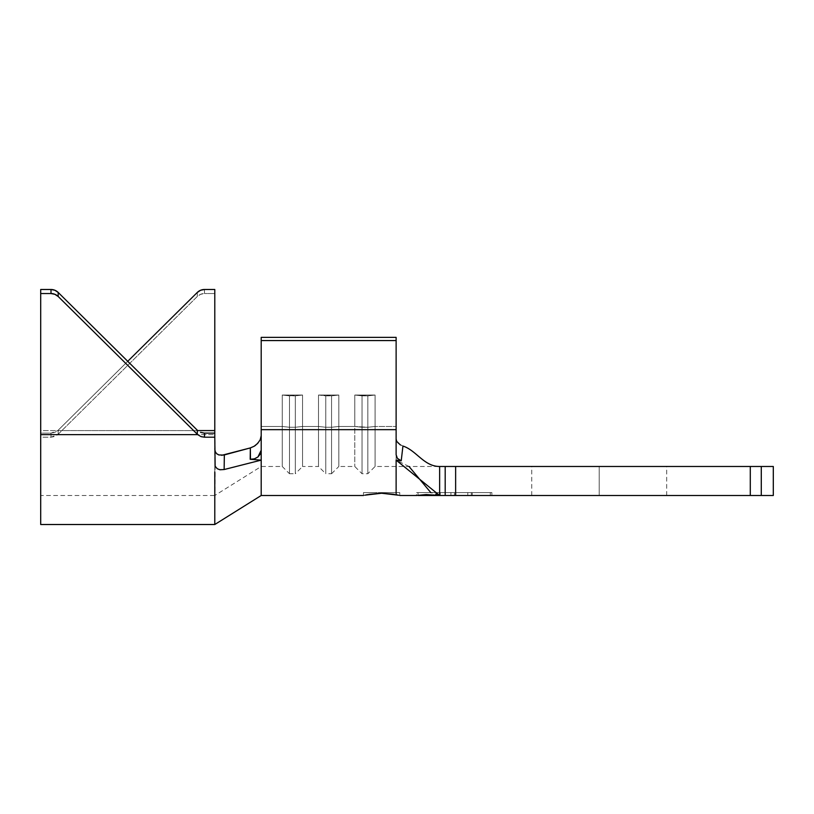 <?xml version="1.0" encoding="UTF-8"?>
<svg xmlns="http://www.w3.org/2000/svg" width="814" height="814" viewBox="0 0 814 814"><rect width="100%" height="100%" fill="white"/><g stroke="black" fill="none" stroke-linecap="round" stroke-linejoin="round"><path stroke-width="0.61" stroke-dasharray="4.07 3.05" d="M381.613 492.592L399.745 492.592L363.482 492.592L381.613 492.592L381.613 493.233L381.613 492.592L381.613 493.233L367.663 494.576M363.593 495.461L365.954 494.922M751.963 495.492L531.756 495.492L599.216 495.492L599.216 466.483L599.216 495.492L455.637 495.492L455.637 466.483L599.216 466.483L531.756 466.483L599.216 466.483L599.216 495.492L599.216 466.483L750.294 466.483L750.294 495.492L445.197 495.492L445.197 466.483L439.641 466.483L439.641 495.492L436.711 495.492L490.282 495.492L439.641 495.492L472.283 495.492L439.641 495.492L426.231 494.546L416.432 495.492L416.432 492.592L472.283 492.592L472.283 495.492L491.87 495.492L472.283 495.492L491.87 495.492L491.87 492.592L472.283 492.592L491.87 492.592L491.87 495.492L472.283 495.492L472.283 492.592L472.283 495.492L439.641 495.492L430.799 492.592M375.081 395.044L354.772 395.044L354.772 426.465L338.817 426.465L338.817 395.044L318.508 395.044L318.508 426.465L302.554 426.465L302.554 395.044L282.244 395.044L282.244 426.465L261.202 426.465L261.202 337.362L261.202 426.465L282.244 426.465L261.202 426.465L261.202 444.983L261.202 337.362L261.202 436.07L261.202 426.465L282.244 426.465L282.244 466.483L282.244 395.044L302.554 395.044L302.554 426.465L318.508 426.465L302.554 426.465L302.554 466.483L302.554 426.465L318.508 426.465L318.508 466.483L318.508 395.044L338.817 395.044L338.817 426.465L354.772 426.465L338.817 426.465L338.817 466.483L338.817 426.465L354.772 426.465L354.772 466.483L354.772 395.044L375.081 395.044L375.081 426.465L375.081 395.044L375.081 426.465L396.123 426.465L375.081 426.465L375.081 466.483L375.081 426.465L396.123 426.465L375.081 426.465L367.826 427.258L354.772 426.465L354.772 395.044L362.027 395.838L362.027 427.258L362.027 395.838L367.826 395.838L367.826 427.258L367.826 395.838L375.081 395.044L375.081 426.465L367.826 427.258L354.772 426.465L362.027 427.258L362.027 473.728L362.027 427.258L367.826 427.258L367.826 473.728L367.826 427.258L375.081 426.465L375.081 466.483L375.081 426.465L367.826 427.258L367.826 473.728L367.826 427.258L362.027 427.258L362.027 473.728L362.027 427.258L354.772 426.465L354.772 466.483L354.772 395.044L362.027 395.838L362.027 427.258L362.027 395.838L367.826 395.838L367.826 427.258L367.826 395.838L375.081 395.044L367.826 395.838L354.772 395.044L375.081 395.044L367.826 395.838L354.772 395.044L375.081 395.044M396.123 337.362L396.123 444.983L396.123 337.362L396.123 436.07L396.123 337.362L261.202 337.362L396.123 337.362L396.123 340.567L396.123 337.362M396.123 444.983L396.123 466.483L396.123 436.07L396.123 444.983L396.123 438.97L396.652 441.31L396.123 438.97L396.123 444.983M757.732 495.492L773.3 495.492L750.294 495.492L750.294 466.483L761.283 466.483L761.283 495.492L761.283 466.483L773.3 466.483L773.3 495.492L773.3 466.483L375.081 466.483L367.826 473.728L362.027 473.728L354.772 466.483L338.817 466.483L338.817 426.465L331.563 427.258L338.817 426.465L338.817 466.483L331.563 473.728L331.563 427.258L331.563 473.728L331.563 427.258L325.763 427.258L331.563 427.258L331.563 395.838L338.817 395.044L338.817 426.465L331.563 427.258L331.563 473.728L325.763 473.728L325.763 427.258L325.763 473.728L325.763 427.258L318.508 426.465L325.763 427.258L325.763 395.838L331.563 395.838L331.563 427.258L325.763 427.258L325.763 473.728L318.508 466.483L318.508 395.044L325.763 395.838L325.763 427.258L318.508 426.465L318.508 466.483L302.554 466.483L302.554 426.465L295.299 427.258L302.554 426.465L302.554 466.483L295.299 473.728L295.299 427.258L295.299 473.728L295.299 427.258L289.489 427.258L295.299 427.258L295.299 395.838L302.554 395.044L302.554 426.465L295.299 427.258L295.299 473.728L289.489 473.728L289.489 427.258L289.489 473.728L289.489 427.258L282.244 426.465L289.489 427.258L289.489 395.838L295.299 395.838L295.299 427.258L289.489 427.258L289.489 473.728L282.244 466.483L282.244 395.044L289.489 395.838L289.489 427.258L282.244 426.465L282.244 466.483L261.202 466.483L261.202 460.124L224.145 469.536L261.202 460.124L250.193 459.289L261.202 460.124L261.202 495.492L261.202 337.362L261.202 340.567L396.123 340.567L261.202 340.567L261.202 429.66L396.123 429.66L396.123 340.567L396.123 454.751L396.123 429.66L261.202 429.66L261.202 450.234L261.202 435.694L261.202 450.234L260.358 453.958L257.936 456.98C256.746 458.353 254.161 459.116 250.193 459.289L254.344 458.852L257.936 456.98L261.202 450.234L261.202 435.694L260.215 439.743L261.202 435.694L260.215 439.743L255.667 445.227M434.605 495.136L427.492 494.77L418.009 495.492L429.365 494.759L436.965 495.37L436.965 492.592L418.009 492.592L490.282 492.592L471.326 492.592L490.282 492.592L490.282 495.492L471.326 495.492L471.326 492.592L471.326 495.492L436.009 495.248L436.009 492.592L436.009 495.248L426.231 494.546L421.326 495.075M751.963 466.483L757.732 466.483M599.216 466.483L666.676 466.483L531.756 466.483L599.216 466.483L599.216 495.492L531.756 495.492L666.676 495.492L599.216 495.492L599.216 466.483L666.676 466.483L599.216 466.483M455.637 466.483L445.197 466.483L445.197 495.492L455.637 495.492L455.637 466.483M599.216 495.492L666.676 495.492L599.216 495.492M436.965 495.37L440.262 495.492L440.262 492.592L471.326 492.592L471.326 495.492L471.326 492.592L471.326 495.492L467.775 495.492L467.775 492.592L467.775 495.492L467.775 492.592L467.775 495.492L454.456 495.492L454.456 492.592L454.456 495.492L454.456 492.592L454.456 495.492L450.915 495.492L450.915 492.592L450.915 495.492L450.915 492.592L471.326 492.592L436.965 492.592L436.965 495.37L436.965 492.592L418.009 492.592L418.009 495.431L418.009 492.592L436.965 492.592L436.965 495.37L471.326 495.492L471.326 492.592L471.326 495.492L490.282 495.492L490.282 492.592L436.711 492.592L436.711 495.492L436.711 492.592L436.711 495.431L436.711 492.592L440.262 492.592L440.262 495.492L440.262 492.592L450.915 492.592L450.915 495.492L440.262 495.492L440.262 492.592L440.262 495.492L439.641 495.492L471.326 495.492L471.326 492.592L436.711 492.592L440.262 492.592L440.262 495.492L439.641 495.492L439.641 466.483C423.931 466.483 416.432 450.396 402.94 446.052L398.178 443.376L396.652 441.31L398.168 443.365L402.94 446.052C416.432 450.396 423.931 466.483 439.641 466.483C423.931 466.483 416.432 450.396 402.94 446.052L398.178 443.376L396.652 441.31L396.123 438.97L396.123 454.751L397.7 458.74L401.221 460.795L402.94 446.052L401.221 460.795L396.123 460.124L439.641 495.492L472.283 495.492L472.283 492.592L416.432 492.592L416.432 495.492M399.745 492.592L388.553 492.592L399.745 492.592L399.745 495.492L396.123 494.688L396.123 460.124L401.221 460.795L397.527 458.547L401.221 460.795M409.015 466.483L396.123 460.124L396.123 494.688L381.613 493.233L368.783 494.373M254.304 446.164L250.336 447.914L224.328 454.934L218.874 454.965L216.697 453.734L215.232 451.658L214.784 433.14L214.784 524.511L215.13 465.923L216.432 468.04L218.437 469.363L224.145 469.536L224.328 454.934L250.336 447.914L250.193 459.289C254.161 459.116 256.736 458.353 257.936 456.98M221.53 455.341L218.874 454.965L215.232 451.658L214.784 495.492L214.784 448.901L215.13 465.923L216.432 468.04L218.437 469.363L224.145 469.536L224.328 454.934L220.106 455.25L216.921 453.927M250.468 447.883L254.141 446.265M204.487 433.14L200.855 432.478L197.71 430.586L40.7 430.586L40.7 495.492L214.784 495.492L214.784 457.509L214.784 495.492L261.202 466.483L261.202 435.694M214.784 434.635L214.784 289.489L214.784 293.539L204.487 293.539L204.487 289.489L204.487 293.539L214.784 293.539L214.784 434.635L57.774 434.635L214.784 434.635M40.7 495.482L40.7 433.14L50.997 433.14L57.774 430.586A10.155 10.053 180 0 0 58.181 430.199L127.737 361.314L58.181 430.199L58.181 434.249A10.155 10.053 -0 0 1 57.774 434.635L50.997 437.189L50.997 433.14L50.997 437.189L40.7 437.189L40.7 433.14L40.7 524.501L40.7 437.189L50.997 437.189L54.63 436.528L57.774 434.635A10.155 10.053 -0 0 0 58.181 434.249L197.303 296.489L200.6 294.312L204.487 293.539A10.155 10.053 -0 0 0 197.303 296.489L197.303 292.44L197.303 296.489L58.181 434.249L58.181 430.199A10.155 10.053 180 0 1 57.774 430.586L197.71 430.586L40.7 430.586L40.7 289.489L40.7 495.482L40.7 433.14L50.997 433.14L54.63 432.478L57.774 430.586L197.71 430.586L201.536 432.702M250.336 447.914L250.193 459.289M257.611 443.488L255.565 445.309M201.373 436.711L197.71 434.635M224.145 469.536L219.933 469.77M436.009 495.248L436.009 492.592L436.009 495.248L433.567 494.943M491.87 492.592L416.432 492.592L491.87 492.592M399.745 495.492L392.745 494.098L381.613 493.233M394.271 494.342L396.123 494.688M374.674 492.592L363.482 492.592L374.674 492.592M436.711 495.38L436.711 492.592L440.262 492.592L440.262 495.492L440.262 492.592L436.711 492.592L436.711 495.492M440.262 495.492L440.262 492.592L440.262 495.492L440.262 492.592L471.326 492.592L471.326 495.492L440.262 495.492L471.326 495.492L471.326 492.592L471.326 495.492L471.326 492.592L440.262 492.592L440.262 495.492M440.262 492.592L471.326 492.592L440.262 492.592M325.763 395.838L325.763 427.258L318.508 426.465L318.508 395.044L331.563 395.838L331.563 427.258L325.763 427.258L325.763 395.838L318.508 395.044L338.817 395.044L338.817 426.465L331.563 427.258L331.563 395.838L338.817 395.044L331.563 395.838L318.508 395.044L338.817 395.044L325.763 395.838M289.489 395.838L289.489 427.258L282.244 426.465L282.244 395.044L295.299 395.838L295.299 427.258L289.489 427.258L289.489 395.838L282.244 395.044L302.554 395.044L302.554 426.465L295.299 427.258L295.299 395.838L302.554 395.044L295.299 395.838L282.244 395.044L302.554 395.044L289.489 395.838M397.425 458.414L396.123 454.751L396.367 456.41M396.52 456.858L397.273 458.211M396.123 454.751L396.123 438.97M400.407 444.973L402.94 446.052M363.482 492.592L363.482 495.492M531.756 495.492L531.756 466.483M666.676 495.492L666.676 466.483"/><path stroke-width="1.22" d="M364.753 495.187L381.613 493.233L398.626 495.227L396.123 494.688L396.123 460.124L439.641 495.492L427.492 494.77L418.009 495.492L427.492 494.77L434.605 495.136M368.793 494.373L381.613 493.233L394.271 494.342M261.202 450.366L261.202 340.567L396.123 340.567L261.202 340.567L261.202 337.362L261.202 429.66L396.123 429.66L396.123 337.362L261.202 337.362L396.123 337.362L396.123 454.751L396.123 429.66L261.202 429.66L261.202 495.492L261.202 460.124L224.145 469.536L219.933 469.77L217.236 468.711L215.364 466.514L217.236 468.711L219.933 469.77M399.745 495.492L416.432 495.492L426.221 494.546L439.641 495.492L436.711 495.492L439.641 495.492L439.641 466.483L445.197 466.483L445.197 495.492L439.641 495.492L750.294 495.492L750.294 466.483L455.637 466.483L455.637 495.492L751.963 495.492M757.732 466.483L773.3 466.483L773.3 495.492L761.283 495.492L761.283 466.483L773.3 466.483L773.3 495.492L750.294 495.492L750.294 466.483L751.963 466.483M436.009 495.248L439.641 495.492L439.641 466.483L761.283 466.483L761.283 495.492L757.732 495.492M445.197 466.483L455.637 466.483L455.637 495.492L445.197 495.492L445.197 466.483M439.641 466.483C423.931 466.483 416.432 450.396 402.94 446.052L401.221 460.795L396.123 460.124L396.123 494.688M436.965 495.37L439.641 495.492L396.123 460.124L401.221 460.795L397.364 458.343L396.123 454.751M430.799 492.592L409.015 466.483M363.482 495.492L261.202 495.492L214.784 524.511L214.784 471.917L214.784 524.511L40.7 524.511L40.7 434.635L197.71 434.635L40.7 434.635L40.7 524.501M367.663 494.576L365.954 494.922M260.358 453.958L257.936 456.98L254.355 458.842L250.193 459.289L261.202 460.124L261.202 450.234L260.5 453.652M215.13 465.923L214.784 437.189L215.13 465.923M215.272 451.75L214.784 448.901L215.232 451.658L216.666 453.713L218.793 454.934L223.789 455.067M221.683 455.331L250.468 447.883M250.427 447.893L254.141 446.265L257.641 443.447M254.141 446.265L257.611 443.488L260.205 439.764L261.202 435.694M255.667 445.227L254.304 446.164M261.202 460.124L250.193 459.289L250.336 447.914L224.328 454.934L224.145 469.536L261.202 460.124M197.71 434.635A10.155 10.053 0 0 1 197.303 434.249L197.303 430.199L197.303 434.249L58.181 296.489L58.181 292.44L197.303 430.199A10.155 10.053 180 0 0 197.71 430.586L214.784 430.586L214.784 289.489L214.784 437.189L204.487 437.189L200.855 436.528L197.71 434.635A10.155 10.053 0 0 1 197.303 434.249L58.181 296.489L54.884 294.312L50.997 293.539L40.7 293.539L40.7 434.635L40.7 293.539L50.997 293.539L50.997 289.489L40.7 289.489L40.7 293.539L40.7 289.489L50.997 289.489L54.884 290.262L58.181 292.44L197.303 430.199A10.155 10.053 180 0 0 197.71 430.586L214.784 430.586L214.784 433.14L203.897 433.119M201.373 436.711L204.487 437.189L204.487 433.14L214.784 433.14L214.784 437.189L204.487 437.189L204.487 433.14L200.549 432.356M214.784 289.489L204.487 289.489L200.6 290.262L197.303 292.44L127.737 361.314L197.303 292.44A10.155 10.053 180 0 1 204.487 289.489L214.784 289.489M250.468 459.31L250.336 447.914L254.151 446.265M261.202 450.234L257.936 456.98M255.565 445.309L254.222 446.214M58.181 296.489L58.181 292.44A10.155 10.053 180 0 0 50.997 289.489L50.997 293.539A10.155 10.053 0 0 1 58.181 296.489M224.328 454.934L224.145 469.536M421.286 495.075L433.75 494.963M418.009 495.492L439.641 495.492M396.123 438.97L396.652 441.31L400.407 444.973M402.94 446.052L401.221 460.795"/></g></svg>
